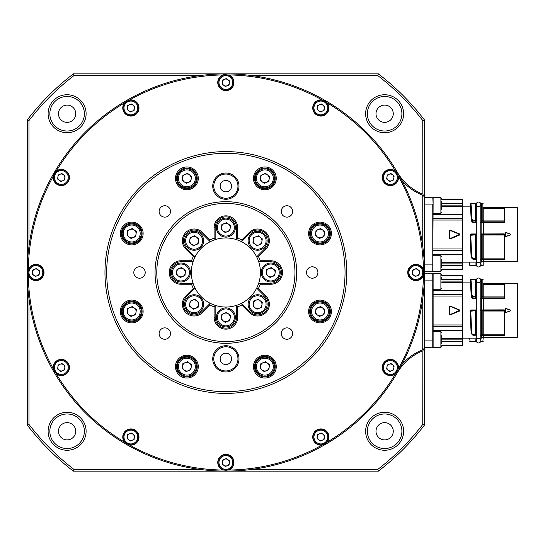 <?xml version="1.0" encoding="UTF-8"?>
<svg xmlns="http://www.w3.org/2000/svg" width="545" height="545" viewBox="0 0 545 545"><rect width="100%" height="100%" fill="white"/><g stroke="black" fill="none" stroke-linecap="round" stroke-linejoin="round"><path stroke-width="0.82" d="M202.42 312.558A11.745 11.745 0 0 1 182.371 304.253A11.745 11.745 0 0 1 185.811 295.949L193.298 288.462A36.27 36.27 0 0 1 191.554 284.245L180.96 284.245A11.745 11.745 0 0 1 169.216 272.5A11.745 11.745 0 0 1 180.96 260.755L191.554 260.755A36.27 36.27 0 0 1 193.298 256.538L185.811 249.051A11.745 11.745 0 0 1 189.619 229.895A11.745 11.745 0 0 1 202.42 232.442L209.907 239.929A36.27 36.27 0 0 1 214.124 238.185L214.124 227.592A11.745 11.745 0 0 1 225.868 215.854A11.745 11.745 0 0 1 237.613 227.592L237.613 238.185A36.27 36.27 0 0 1 241.83 239.929L249.317 232.442A11.745 11.745 0 0 1 265.926 232.442A11.745 11.745 0 0 1 265.926 249.051L258.439 256.538A36.27 36.27 0 0 1 260.183 260.755L270.77 260.755A11.745 11.745 0 0 1 282.514 272.5A11.745 11.745 0 0 1 270.77 284.245L260.183 284.245A36.27 36.27 0 0 1 258.439 288.462L265.926 295.949A11.745 11.745 0 0 1 265.926 312.558A11.745 11.745 0 0 1 249.317 312.558L241.83 305.071A36.27 36.27 0 0 1 237.613 306.815L237.613 317.408A11.745 11.745 0 0 1 225.868 329.146A11.745 11.745 0 0 1 214.124 317.408L214.124 306.815A36.27 36.27 0 0 1 209.907 305.071L202.42 312.558L201.684 311.822L210.22 303.293A34.539 34.539 0 0 0 215.159 305.343L215.159 317.408A10.709 10.709 0 0 0 225.868 328.11A10.709 10.709 0 0 0 236.578 317.408L236.578 305.343A34.539 34.539 0 0 0 241.517 303.293L241.919 303.694M210.22 303.293A34.539 34.539 0 0 1 195.076 288.148L186.547 296.678A10.709 10.709 0 0 0 190.014 314.145A10.709 10.709 0 0 0 201.684 311.822M194.674 256.45L195.076 256.852A34.539 34.539 0 0 0 193.025 261.791L180.96 261.791A10.709 10.709 0 0 0 170.258 272.5A10.709 10.709 0 0 0 180.96 283.209L193.025 283.209A34.539 34.539 0 0 0 195.076 288.148L194.674 288.55M215.159 239.091L215.159 239.657A34.539 34.539 0 0 0 210.22 241.708L201.684 233.178A10.709 10.709 0 0 0 183.406 240.747A10.709 10.709 0 0 0 186.547 248.322L195.076 256.852A34.539 34.539 0 0 1 210.22 241.708L209.818 241.306M308.613 311.495A11.397 11.397 0 0 1 320.01 300.097A11.397 11.397 0 0 1 331.408 311.495A11.397 11.397 0 0 1 320.01 322.892A11.397 11.397 0 0 1 308.613 311.495M330.372 311.495A10.362 10.362 0 0 0 320.01 301.133A10.362 10.362 0 0 0 309.649 311.495A10.362 10.362 0 0 0 320.01 321.857A10.362 10.362 0 0 0 330.372 311.495M253.466 366.642A11.397 11.397 0 0 1 264.863 355.245A11.397 11.397 0 0 1 276.26 366.642A11.397 11.397 0 0 1 264.863 378.039A11.397 11.397 0 0 1 253.466 366.642M275.225 366.642A10.362 10.362 0 0 0 264.863 356.28A10.362 10.362 0 0 0 254.501 366.642A10.362 10.362 0 0 0 264.863 377.004A10.362 10.362 0 0 0 275.225 366.642M212.741 358.855A13.128 13.128 0 0 1 225.868 345.728A13.128 13.128 0 0 1 238.996 358.855A13.128 13.128 0 0 1 225.868 371.983A13.128 13.128 0 0 1 212.741 358.855M237.961 358.855A12.092 12.092 0 0 0 225.868 346.763A12.092 12.092 0 0 0 213.776 358.855A12.092 12.092 0 0 0 225.868 370.947A12.092 12.092 0 0 0 237.961 358.855M175.476 366.642A11.397 11.397 0 0 1 186.874 355.245A11.397 11.397 0 0 1 198.271 366.642A11.397 11.397 0 0 1 186.874 378.039A11.397 11.397 0 0 1 175.476 366.642M197.236 366.642A10.362 10.362 0 0 0 186.874 356.28A10.362 10.362 0 0 0 176.512 366.642A10.362 10.362 0 0 0 186.874 377.004A10.362 10.362 0 0 0 197.236 366.642M120.329 311.495A11.397 11.397 0 0 1 131.727 300.097A11.397 11.397 0 0 1 143.124 311.495A11.397 11.397 0 0 1 131.727 322.892A11.397 11.397 0 0 1 120.329 311.495M142.088 311.495A10.362 10.362 0 0 0 131.727 301.133A10.362 10.362 0 0 0 121.365 311.495A10.362 10.362 0 0 0 131.727 321.857A10.362 10.362 0 0 0 142.088 311.495M120.329 233.505A11.397 11.397 0 0 1 131.727 222.108A11.397 11.397 0 0 1 143.124 233.505A11.397 11.397 0 0 1 131.727 244.903A11.397 11.397 0 0 1 120.329 233.505M142.088 233.505A10.362 10.362 0 0 0 131.727 223.143A10.362 10.362 0 0 0 121.365 233.505A10.362 10.362 0 0 0 131.727 243.867A10.362 10.362 0 0 0 142.088 233.505M175.476 178.358A11.397 11.397 0 0 1 186.874 166.961A11.397 11.397 0 0 1 198.271 178.358A11.397 11.397 0 0 1 186.874 189.755A11.397 11.397 0 0 1 175.476 178.358M197.236 178.358A10.362 10.362 0 0 0 186.874 167.996A10.362 10.362 0 0 0 176.512 178.358A10.362 10.362 0 0 0 186.874 188.72A10.362 10.362 0 0 0 197.236 178.358M212.741 186.145A13.128 13.128 0 0 1 225.868 173.017A13.128 13.128 0 0 1 238.996 186.145A13.128 13.128 0 0 1 225.868 199.272A13.128 13.128 0 0 1 212.741 186.145M237.961 186.145A12.092 12.092 0 0 0 225.868 174.053A12.092 12.092 0 0 0 213.776 186.145A12.092 12.092 0 0 0 225.868 198.237A12.092 12.092 0 0 0 237.961 186.145M308.613 233.505A11.397 11.397 0 0 1 320.01 222.108A11.397 11.397 0 0 1 331.408 233.505A11.397 11.397 0 0 1 320.01 244.903A11.397 11.397 0 0 1 308.613 233.505M330.372 233.505A10.362 10.362 0 0 0 320.01 223.143A10.362 10.362 0 0 0 309.649 233.505A10.362 10.362 0 0 0 320.01 243.867A10.362 10.362 0 0 0 330.372 233.505M253.466 178.358A11.397 11.397 0 0 1 264.863 166.961A11.397 11.397 0 0 1 276.26 178.358A11.397 11.397 0 0 1 264.863 189.755A11.397 11.397 0 0 1 253.466 178.358M275.225 178.358A10.362 10.362 0 0 0 264.863 167.996A10.362 10.362 0 0 0 254.501 178.358A10.362 10.362 0 0 0 264.863 188.72A10.362 10.362 0 0 0 275.225 178.358M220.166 186.145A5.702 5.702 0 0 1 225.868 180.443A5.702 5.702 0 0 1 231.571 186.145A5.702 5.702 0 0 1 225.868 191.847A5.702 5.702 0 0 1 220.166 186.145M220.166 358.855A5.702 5.702 0 0 1 225.868 353.153A5.702 5.702 0 0 1 231.571 358.855A5.702 5.702 0 0 1 225.868 364.557A5.702 5.702 0 0 1 220.166 358.855M292.631 333.56A5.702 5.702 0 0 0 286.929 327.865A5.702 5.702 0 0 0 281.234 333.56A5.702 5.702 0 0 0 286.929 339.262A5.702 5.702 0 0 0 292.631 333.56M170.503 333.56A5.702 5.702 0 0 0 164.808 327.865A5.702 5.702 0 0 0 159.106 333.56A5.702 5.702 0 0 0 164.808 339.262A5.702 5.702 0 0 0 170.503 333.56M145.208 272.5A5.702 5.702 0 0 0 139.513 266.798A5.702 5.702 0 0 0 133.811 272.5A5.702 5.702 0 0 0 139.513 278.202A5.702 5.702 0 0 0 145.208 272.5M170.503 211.44A5.702 5.702 0 0 0 164.808 205.738A5.702 5.702 0 0 0 159.106 211.44A5.702 5.702 0 0 0 164.808 217.135A5.702 5.702 0 0 0 170.503 211.44M292.631 211.44A5.702 5.702 0 0 0 286.929 205.738A5.702 5.702 0 0 0 281.234 211.44A5.702 5.702 0 0 0 286.929 217.135A5.702 5.702 0 0 0 292.631 211.44M317.926 272.5A5.702 5.702 0 0 0 312.224 266.798A5.702 5.702 0 0 0 306.522 272.5A5.702 5.702 0 0 0 312.224 278.202A5.702 5.702 0 0 0 317.926 272.5M155.059 272.5A70.809 70.809 0 0 1 225.868 201.691A70.809 70.809 0 0 1 296.678 272.5A70.809 70.809 0 0 1 225.868 343.309A70.809 70.809 0 0 1 155.059 272.5M294.954 272.5A69.086 69.086 0 0 0 225.868 203.414A69.086 69.086 0 0 0 156.783 272.5A69.086 69.086 0 0 0 225.868 341.586A69.086 69.086 0 0 0 294.954 272.5M106.697 272.5A119.171 119.171 0 0 0 225.868 391.671A119.171 119.171 0 0 0 345.04 272.5A119.171 119.171 0 0 0 225.868 153.329A119.171 119.171 0 0 0 106.697 272.5M346.763 272.5A120.895 120.895 0 0 1 225.868 393.395A120.895 120.895 0 0 1 104.967 272.5A120.895 120.895 0 0 1 225.868 151.605A120.895 120.895 0 0 1 346.763 272.5M398.415 368.761A8.12 8.12 0 0 0 390.397 359.373A8.12 8.12 0 0 0 386.902 374.817A8.12 8.12 0 0 0 395.506 373.802L398.415 368.761A197.583 197.583 0 0 0 423.431 275.409L423.969 272.5L423.431 269.591A8.12 8.12 0 0 0 407.735 272.5A8.12 8.12 0 0 0 423.431 275.409M28.306 275.409A8.12 8.12 0 0 0 44.002 272.5A8.12 8.12 0 0 0 28.306 269.591L27.768 272.5L28.306 275.409A197.583 197.583 0 0 0 53.321 368.761L56.23 373.802A197.583 197.583 0 0 0 124.567 442.138L129.608 445.047A197.583 197.583 0 0 0 222.959 470.062L228.777 470.062A197.583 197.583 0 0 0 322.129 445.047A8.12 8.12 0 0 0 328.976 437.029A8.12 8.12 0 0 0 320.862 428.915A8.12 8.12 0 0 0 312.741 437.029A8.12 8.12 0 0 0 322.129 445.047L327.17 442.138A197.583 197.583 0 0 0 395.506 373.802M228.777 470.062A8.12 8.12 0 0 0 225.868 454.367A8.12 8.12 0 0 0 222.959 470.062M128.191 444.686A8.12 8.12 0 0 0 138.995 437.029A8.12 8.12 0 0 0 130.875 428.915A8.12 8.12 0 0 0 124.567 442.138M56.23 373.802A8.12 8.12 0 0 0 69.453 367.494A8.12 8.12 0 0 0 61.34 359.373A8.12 8.12 0 0 0 53.321 368.761M124.567 102.862A8.12 8.12 0 0 0 130.875 116.085A8.12 8.12 0 0 0 138.995 107.971A8.12 8.12 0 0 0 129.608 99.953L124.567 102.862A197.583 197.583 0 0 0 56.23 171.198A8.12 8.12 0 0 0 61.34 185.627A8.12 8.12 0 0 0 64.835 170.183A8.12 8.12 0 0 0 56.23 171.198L53.321 176.239A197.583 197.583 0 0 0 28.306 269.591M225.868 74.399A8.12 8.12 0 0 0 217.748 82.52A8.12 8.12 0 0 0 225.868 90.633A8.12 8.12 0 0 0 228.777 74.938L222.959 74.938A197.583 197.583 0 0 0 129.608 99.953M324.915 100.941A8.12 8.12 0 0 0 312.741 107.971A8.12 8.12 0 0 0 320.862 116.085A8.12 8.12 0 0 0 327.17 102.862L322.129 99.953A197.583 197.583 0 0 0 228.777 74.938M396.556 172.22A8.12 8.12 0 0 0 382.283 177.507A8.12 8.12 0 0 0 390.397 185.627A8.12 8.12 0 0 0 398.415 176.239L395.506 171.198A197.583 197.583 0 0 0 327.17 102.862M423.826 271.001A8.12 8.12 0 0 0 423.431 269.591A197.583 197.583 0 0 0 398.415 176.239M424.487 272.5A198.618 198.618 0 0 1 225.868 471.118A198.618 198.618 0 0 1 27.25 272.5L27.25 119.968A250.434 250.434 0 0 1 73.337 73.882L378.4 73.882A250.434 250.434 0 0 1 424.487 119.968L424.487 425.032A250.434 250.434 0 0 1 378.4 471.118L73.337 471.118A250.434 250.434 0 0 1 27.25 425.032L27.25 272.5A198.618 198.618 0 0 1 225.868 73.882A198.618 198.618 0 0 1 424.487 272.5M403.572 361.219L401.788 364.7A52.851 52.851 0 0 1 422.756 349.761L422.756 298.633M215.159 239.657A34.539 34.539 0 0 1 236.578 239.657L236.578 227.592A10.709 10.709 0 0 0 225.868 216.89A10.709 10.709 0 0 0 215.159 227.592L215.159 239.657M241.517 241.708A34.539 34.539 0 0 1 256.661 256.852L265.19 248.322A10.709 10.709 0 0 0 265.19 233.178A10.709 10.709 0 0 0 250.046 233.178L241.517 241.708A34.539 34.539 0 0 0 236.578 239.657M258.712 261.791A34.539 34.539 0 0 1 258.712 283.209L270.77 283.209A10.709 10.709 0 0 0 281.479 272.5A10.709 10.709 0 0 0 270.77 261.791L258.712 261.791A34.539 34.539 0 0 0 256.661 256.852L257.063 256.45M193.025 283.209A34.539 34.539 0 0 1 193.025 261.791M365.634 113.735A19 19 0 0 1 384.634 94.741A19 19 0 0 1 403.627 113.735A19 19 0 0 1 384.634 132.735A19 19 0 0 1 365.634 113.735M401.903 113.735A17.27 17.27 0 0 0 384.634 96.465A17.27 17.27 0 0 0 367.357 113.735A17.27 17.27 0 0 0 384.634 131.011A17.27 17.27 0 0 0 401.903 113.735M365.634 431.265A19 19 0 0 1 384.634 412.265A19 19 0 0 1 403.627 431.265A19 19 0 0 1 384.634 450.259A19 19 0 0 1 365.634 431.265M401.903 431.265A17.27 17.27 0 0 0 384.634 413.989A17.27 17.27 0 0 0 367.357 431.265A17.27 17.27 0 0 0 384.634 448.535A17.27 17.27 0 0 0 401.903 431.265M48.11 431.265A19 19 0 0 1 67.103 412.265A19 19 0 0 1 86.103 431.265A19 19 0 0 1 67.103 450.259A19 19 0 0 1 48.11 431.265M84.373 431.265A17.27 17.27 0 0 0 67.103 413.989A17.27 17.27 0 0 0 49.833 431.265A17.27 17.27 0 0 0 67.103 448.535A17.27 17.27 0 0 0 84.373 431.265M48.11 113.735A19 19 0 0 1 67.103 94.741A19 19 0 0 1 86.103 113.735A19 19 0 0 1 67.103 132.735A19 19 0 0 1 48.11 113.735M84.373 113.735A17.27 17.27 0 0 0 67.103 96.465A17.27 17.27 0 0 0 49.833 113.735A17.27 17.27 0 0 0 67.103 131.011A17.27 17.27 0 0 0 84.373 113.735M75.741 113.735A8.638 8.638 0 0 0 67.103 105.103A8.638 8.638 0 0 0 58.472 113.735A8.638 8.638 0 0 0 67.103 122.373A8.638 8.638 0 0 0 75.741 113.735M393.265 113.735A8.638 8.638 0 0 0 384.634 105.103A8.638 8.638 0 0 0 375.995 113.735A8.638 8.638 0 0 0 384.634 122.373A8.638 8.638 0 0 0 393.265 113.735M393.265 431.265A8.638 8.638 0 0 0 384.634 422.627A8.638 8.638 0 0 0 375.995 431.265A8.638 8.638 0 0 0 384.634 439.897A8.638 8.638 0 0 0 393.265 431.265M75.741 431.265A8.638 8.638 0 0 0 67.103 422.627A8.638 8.638 0 0 0 58.472 431.265A8.638 8.638 0 0 0 67.103 439.897A8.638 8.638 0 0 0 75.741 431.265M252.001 469.388L377.814 469.388A248.704 248.704 0 0 0 422.756 424.446L422.845 350.844A51.816 51.816 0 0 0 397.291 372.814M397.291 172.186A51.816 51.816 0 0 0 422.845 194.156L422.756 120.554A248.704 248.704 0 0 0 377.814 75.612L252.001 75.612M199.729 75.612L73.922 75.612A248.704 248.704 0 0 0 28.98 120.554L28.98 246.367M28.98 298.633L28.98 424.446A248.704 248.704 0 0 0 73.922 469.388L199.729 469.388M422.756 246.367L422.756 195.239A52.851 52.851 0 0 1 401.788 180.3L403.572 183.781M422.756 120.554L424.487 119.968M377.814 75.612L378.4 73.882M73.922 75.612L73.337 73.882M28.98 120.554L27.25 119.968M28.98 424.446L27.25 425.032M73.922 469.388L73.337 471.118M377.814 469.388L378.4 471.118M424.487 425.032L422.756 424.446M422.756 349.761L423.206 350.067L422.845 350.844L423.084 350.333M423.206 350.067L424.487 347.356M423.084 194.667L424.487 197.644M423.206 194.933L422.756 195.239M257.063 288.55L256.661 288.148A34.539 34.539 0 0 0 258.712 283.209M256.661 288.148A34.539 34.539 0 0 1 241.517 303.293L250.046 311.822A10.709 10.709 0 0 0 265.19 311.822A10.709 10.709 0 0 0 265.19 296.678L256.661 288.148M236.578 305.909L236.578 305.343A34.539 34.539 0 0 1 215.159 305.343M260.183 260.755L259.434 261.791M259.434 283.209L260.183 284.245M241.83 239.929L242.034 241.19M257.172 256.334L258.439 256.538M214.124 238.185L215.159 238.935M236.578 238.935L237.613 238.185M193.298 256.538L194.558 256.334M209.702 241.19L209.907 239.929M191.554 284.245L192.303 283.209M192.303 261.791L191.554 260.755M209.907 305.071L209.702 303.81M194.558 288.666L193.298 288.462M237.613 306.815L236.578 306.065M215.159 306.065L214.124 306.815M258.439 288.462L257.172 288.666M242.034 303.81L241.83 305.071M517.75 284.347L517.75 336.647L517.75 284.347A0.688 0.688 0 0 0 517.062 283.659L483.619 283.659A1.73 1.73 0 0 1 483.211 283.604L483.619 283.659M517.75 336.647A0.688 0.688 0 0 1 517.062 337.335L483.619 337.335L483.619 335.454L480.526 335.257M517.75 285.28L517.75 335.713M510.345 310.95L505.828 312.592L505.174 312.142L505.174 308.852L505.828 308.402L510.345 310.044L510.345 310.95L510.297 310.173L510.297 310.82L505.78 312.455L505.317 312.128L505.78 312.449L510.297 310.82M504.282 335.434L483.619 335.454L504.282 335.434L504.282 310.323L482.863 310.323L483.211 310.718L483.211 334.248A0.347 0.347 180 0 1 482.863 334.596L482.863 334.95L504.282 334.95M483.211 292.365L482.863 297.863L504.282 297.863L504.282 298.83L481.705 298.565L481.705 309.928L504.282 309.873L504.282 310.323M483.619 283.72L504.282 283.72L504.282 297.863M504.282 284.49L483.211 284.49L483.211 283.836M480.526 338.132L483.034 337.437A1.73 1.73 180 0 1 483.211 337.382L483.619 337.273M505.174 312.142L505.317 308.865L505.78 308.538L505.317 308.865L505.317 312.128L505.174 308.852M504.282 311.025L483.211 311.025L483.211 334.535L482.863 334.95M482.863 310.323L481.133 310.664L481.283 310.275L483.619 310.214L483.619 298.367L504.282 298.367M483.619 298.367L480.806 298.129L481.058 297.645L481.48 297.856L481.48 296.78L482.863 296.78L482.863 297.863M483.211 284.49L483.211 296.923L504.282 296.923M483.211 297.284L483.211 296.923M483.619 337.335L483.211 337.389L482.863 341.586A0.347 0.347 0 0 0 483.211 341.238M483.619 335.454L483.034 335.454L483.034 337.437M510.297 310.173L505.78 308.545L510.345 310.044M483.211 334.535L481.48 334.596A0.347 0.347 180 0 1 481.133 334.248L482.863 334.521L482.863 310.875L481.133 310.875L481.133 334.664L481.48 335.012L481.48 310.875M480.526 310.241L481.283 310.275L481.037 310.623L480.799 310.241M481.828 310.262L480.526 309.948M480.792 335.114L481.037 310.623M481.828 298.115L481.705 298.565L480.526 298.469M476.296 298.469L473.04 298.469L472.161 298.047L471.214 296.521C470.839 287.849 470.458 283.298 470.083 282.862L462.828 282.862L462.828 338.132L476.296 338.132M476.296 335.257L473.019 335.257L472.086 334.65L471.098 332.654L470.09 311.011L471.125 309.948L476.296 309.948M481.058 297.645L481.48 297.856M481.133 297.55L481.133 296.473L483.211 296.473L482.863 296.78L482.863 279.408L483.211 279.755M482.863 341.586L481.133 341.238A0.347 0.347 0 0 0 481.48 341.586L482.863 341.586M483.149 335.407L481.705 335.325L481.705 337.92M476.296 310.241L475.608 310.316L475.955 310.664L475.955 334.664L475.608 335.012L476.296 335.155M475.955 334.664L476.296 335.114M472.474 334.323L471.296 332.511L473.019 335.223L472.774 334.596L475.608 334.596L475.608 335.012M473.019 335.257L476.296 335.223M462.48 338.479A0.347 0.347 0 0 1 462.828 338.132M462.48 282.514A0.347 0.347 0 0 0 462.828 282.862M471.697 332.941L472.086 334.65M470.424 282.514L470.771 279.408C471.153 279.892 471.534 285.062 471.916 294.913L471.561 296.33C471.187 287.562 470.805 282.957 470.43 282.521L470.083 282.862M471.214 296.521L471.67 296.623L471.67 295.397L470.43 279.755L470.771 279.408L475.955 279.755M471.377 296.957L471.67 296.623L472.454 297.727L471.916 294.913M473.04 298.469L473.04 298.013L476.296 298.129L476.003 297.625L475.608 297.856L476.003 297.625M470.09 311.011L471.125 309.948M471.098 332.654L471.507 333.213L471.33 332.716M475.955 338.82A0.347 0.347 0 0 1 476.296 338.479A0.347 0.347 -0 0 0 475.955 338.82L475.608 341.586L470.062 341.586L469.715 338.472M475.955 341.238L475.955 341.238A0.347 0.347 0 0 1 475.608 341.586L469.715 341.238M481.133 338.82A0.347 0.347 -0 0 0 480.792 338.472A0.347 0.347 0 0 1 481.133 338.82L481.133 338.077M481.133 292.365L481.133 282.174L480.792 282.514M481.133 334.664L481.133 334.248L481.133 334.664M475.608 310.316L471.132 310.527L470.437 310.997L471.323 332.675M471.132 310.875L471.125 310.282L476.023 310.63L470.444 311.243L471.296 332.518M441.757 275.293L462.48 275.293L462.48 275.852L441.757 275.852M441.757 279.265L462.48 279.265L462.48 275.852M462.48 279.265L462.48 281.111L441.757 281.111M433.118 290.424L462.48 290.424L462.48 281.111M462.48 290.424L462.48 294.682L433.118 294.682M441.757 345.905L462.48 345.905L462.48 294.682M441.757 345.142L462.48 345.142M470.424 282.296L470.424 279.776M472.161 298.047L473.04 298.013L473.04 296.78L472.454 296.494L472.747 296.167L471.963 295.063M433.118 290.853L462.48 290.853M450.075 306.017L459.742 310.016L459.742 310.977L450.075 314.976L449.359 314.499L449.359 306.494L450.075 306.017L459.891 310.493L450.006 314.819L449.53 314.506L449.53 306.488L450.006 306.174L459.612 310.337L449.938 314.663L449.938 306.331M433.118 330.141L462.48 330.141M462.48 341.729L441.757 341.729M462.48 345.7L441.757 345.7M475.955 297.55L475.955 296.473L473.04 296.78L472.747 296.167M471.643 332.75L470.791 311.243M433.118 273.536L433.118 347.458L432.778 347.805L424.487 347.458M441.757 339.882L462.48 339.882M433.118 280.096L424.834 280.096L424.834 273.188L432.778 273.188L432.778 347.805M475.955 310.664L475.608 310.527A0.347 0.347 0 0 1 475.955 310.875L475.955 334.248A0.347 0.347 180 0 1 475.608 334.596L475.955 334.248M475.608 297.856L475.955 292.365M424.487 280.096L424.834 280.096L424.834 347.805M424.834 273.188L424.487 273.536M478.544 282.514A2.248 2.248 0 0 1 476.296 280.273A2.248 2.248 0 0 1 478.544 278.025A2.248 2.248 0 0 1 480.792 280.273A2.248 2.248 0 0 1 478.544 282.514M478.544 338.479A2.248 2.248 0 0 0 476.296 340.72A2.248 2.248 0 0 0 478.544 342.969A2.248 2.248 0 0 0 480.792 340.72A2.248 2.248 0 0 0 478.544 338.479M517.75 208.353L517.75 260.653L517.75 208.353A0.688 0.688 0 0 0 517.062 207.665L483.619 207.665A1.73 1.73 0 0 1 483.211 207.611L483.619 207.665M517.75 260.653A0.688 0.688 0 0 1 517.062 261.341L483.619 261.341L483.619 259.461L480.526 259.263M482.863 265.592A0.347 0.347 0 0 0 483.211 265.245L482.863 265.592L481.133 265.245A0.347 0.347 0 0 0 481.48 265.592L482.863 265.592M470.062 265.592L475.608 265.592A0.347 0.347 0 0 0 475.955 265.245L475.608 265.592L469.715 265.245L469.981 265.579M517.75 209.287L517.75 259.72M510.345 234.956L505.828 236.598L505.174 236.148L505.174 232.858L505.828 232.408L510.345 234.05L510.345 234.956L510.297 234.18L505.78 232.552L505.317 232.872L505.78 232.545L510.297 234.18L510.297 234.827L505.78 236.462L510.297 234.827L510.345 234.05M480.526 233.955L504.282 233.887L504.282 235.031L483.211 235.031L483.211 258.548L482.863 258.957L504.282 258.957L504.282 259.461L483.149 259.413L483.034 261.443A1.73 1.73 180 0 1 483.211 261.396L483.211 265.245M476.296 222.483L473.04 222.483L472.161 222.053L471.214 220.527C470.839 211.855 470.458 207.304 470.083 206.868L462.828 206.868L462.828 262.138L476.296 262.138M476.296 259.263L473.019 259.263L472.086 258.657L471.098 256.661L470.09 235.018L471.125 233.955L476.296 233.955M462.48 262.486A0.347 0.347 0 0 1 462.828 262.138M462.48 206.521A0.347 0.347 0 0 0 462.828 206.868M441.757 269.148L462.48 269.148L462.48 269.911L441.757 269.911M481.133 262.826A0.347 0.347 -0 0 0 480.792 262.479L481.133 265.245M481.133 234.881A0.347 0.347 0 0 1 481.48 234.534L481.133 234.67L481.133 258.671L481.133 258.262L482.863 258.528L482.863 234.881L481.133 234.881L481.133 258.262A0.347 0.347 180 0 0 481.48 258.603L483.211 258.262A0.347 0.347 180 0 1 482.863 258.603L482.863 258.957M441.757 199.3L462.48 199.3L462.48 199.858L441.757 199.858M476.296 262.479A0.347 0.347 0 0 0 475.955 262.826A0.347 0.347 0 0 1 476.296 262.486M476.296 234.548L476.296 259.12M433.118 197.542L433.118 204.109L432.778 197.195L433.118 197.542L432.778 197.195L424.487 197.542M424.834 197.195L424.834 271.812L424.487 271.465M475.955 221.556L476.296 222.135L475.608 221.863L475.955 216.372M473.04 222.483L473.04 220.786L475.955 220.48L475.608 220.323L475.608 203.414L476.296 206.521M475.955 262.826L475.955 265.245M475.955 234.67L475.608 234.534A0.347 0.347 0 0 1 475.955 234.881L475.955 258.262A0.347 0.347 180 0 1 475.608 258.603L475.955 258.262M449.938 230.337L459.612 234.343L449.938 238.669L450.006 230.181L459.891 234.507L450.006 238.826L449.53 238.512L449.53 230.494L449.932 230.153M424.487 204.109L432.778 204.109L432.778 271.812L424.834 271.812M433.118 204.109L432.778 271.812M481.037 234.629L480.799 234.248L481.283 234.282L481.133 234.67L481.283 234.282L483.619 234.221L483.619 222.837L480.526 222.483M480.792 259.12L481.133 258.671L481.48 259.018L481.48 234.888M476.003 221.631L475.703 222.019L473.04 222.019L471.561 220.337C471.187 211.569 470.805 206.964 470.43 206.528L470.771 203.414C471.153 203.898 471.534 209.069 471.916 218.92L473.04 220.323L475.955 220.48M472.774 258.528L475.608 258.528L475.608 234.881L470.791 235.249L471.643 256.756L472.774 258.528L471.323 256.681M441.757 263.889L462.48 263.889L462.48 205.118L441.757 205.118M462.48 269.148L462.48 263.889M462.48 265.735L441.757 265.735M462.48 269.707L441.757 269.707M433.118 254.147L462.48 254.147M449.359 238.506L449.359 230.501L450.075 230.024L459.742 234.023L459.742 234.984L450.075 238.983L449.7 238.512M433.118 214.859L462.48 214.859M441.757 203.271L462.48 203.271L462.48 205.118M481.058 221.652L481.133 220.48L482.863 220.323L483.211 220.48L482.863 221.87L504.282 221.87L504.282 208.497L483.211 208.497L483.211 220.929L504.282 220.929M476.296 234.248L475.744 234.289L476.023 234.636M470.09 235.018L470.444 235.249L471.125 234.289L475.608 234.323M473.04 220.323L473.04 220.786L472.454 220.5L471.67 219.403L471.963 219.07M471.377 220.963L471.916 218.92M470.424 206.303L470.424 203.789M471.125 233.955L470.437 235.011L470.791 235.249M471.643 256.756L470.444 235.249L471.296 256.531M462.48 203.271L462.48 199.858M471.697 256.947L471.568 257.342L471.33 256.722M481.133 216.372L481.133 206.18L480.792 206.521M472.161 222.053L472.747 220.173M475.608 203.414L470.424 203.762L470.771 203.414L470.43 203.762L471.568 219.104L471.214 220.527M469.715 262.479L469.715 265.245M471.268 257.233L472.086 258.657M472.474 258.337L473.019 259.229L472.774 258.603L475.608 258.603L476.296 259.161M480.526 262.138L483.034 261.443M471.098 256.661L471.439 256.933M504.282 234.33L482.863 234.33L483.211 234.725L483.211 258.548M473.019 259.263L476.296 259.229M505.317 236.135L505.317 232.872L505.317 236.135L505.78 236.455L505.174 236.148M475.955 258.671L475.608 259.018M504.282 258.957L504.282 235.031M483.149 259.413L481.705 259.338L481.705 261.927M483.211 216.372L482.863 220.786L482.863 203.414L481.48 203.414L481.48 220.786L481.133 220.48L481.48 220.48M504.282 221.87L504.282 222.837L483.619 222.837L483.619 222.374L481.33 222.06L481.133 221.556M483.211 221.29L483.211 220.929M483.619 261.341L483.211 261.396L483.619 261.28M483.211 208.497L483.211 207.843M483.619 207.727L504.282 207.727L504.282 208.497M480.792 246.769L481.133 246.769M478.544 206.521A2.248 2.248 0 0 1 476.296 204.28A2.248 2.248 0 0 1 478.544 202.031A2.248 2.248 0 0 1 480.792 204.28A2.248 2.248 0 0 1 478.544 206.521M478.544 262.486A2.248 2.248 0 0 0 476.296 264.727A2.248 2.248 0 0 0 478.544 266.975A2.248 2.248 0 0 0 480.792 264.727A2.248 2.248 0 0 0 478.544 262.486M413.723 275.266A3.488 3.488 0 0 0 419.309 272.956A3.488 3.488 0 0 0 414.52 269.278A3.488 3.488 0 0 0 413.723 275.266M412.885 265.32A7.773 7.773 0 0 1 423.036 269.53A7.773 7.773 0 0 1 418.819 279.68A7.773 7.773 0 0 1 408.668 275.47A7.773 7.773 0 0 1 412.885 265.32A7.773 7.773 0 0 0 408.668 275.47A7.773 7.773 0 0 0 418.819 279.68M419.575 270.96L419.044 274.953L415.324 276.492L412.129 274.04L412.654 270.048L416.38 268.508L419.575 270.96M388.272 180.272A3.488 3.488 0 0 0 393.858 177.97A3.488 3.488 0 0 0 389.069 174.284A3.488 3.488 0 0 0 388.272 180.272M387.427 170.326A7.773 7.773 0 0 1 397.578 174.543A7.773 7.773 0 0 1 393.367 184.694A7.773 7.773 0 0 1 383.217 180.477A7.773 7.773 0 0 1 387.427 170.326A7.773 7.773 0 0 0 383.217 180.477A7.773 7.773 0 0 0 393.367 184.694M394.124 175.974L393.592 179.966L389.866 181.505L386.678 179.046L387.202 175.054L390.929 173.514L394.124 175.974M318.73 110.737A3.488 3.488 0 0 0 324.316 108.428A3.488 3.488 0 0 0 319.527 104.749A3.488 3.488 0 0 0 318.73 110.737M317.892 100.784A7.773 7.773 0 0 1 328.042 105.001A7.773 7.773 0 0 1 323.825 115.152A7.773 7.773 0 0 1 313.675 110.935A7.773 7.773 0 0 1 317.892 100.784A7.773 7.773 0 0 0 313.675 110.935A7.773 7.773 0 0 0 323.825 115.152M324.582 106.432L324.05 110.424L320.331 111.963L317.135 109.511L317.667 105.512L321.387 103.979L324.582 106.432M388.272 370.259A3.488 3.488 0 0 0 393.858 367.95A3.488 3.488 0 0 0 389.069 364.264A3.488 3.488 0 0 0 388.272 370.259M387.427 360.306A7.773 7.773 0 0 1 397.578 364.523A7.773 7.773 0 0 1 393.367 374.674A7.773 7.773 0 0 1 383.217 370.457A7.773 7.773 0 0 1 387.427 360.306A7.773 7.773 0 0 0 383.217 370.457A7.773 7.773 0 0 0 393.367 374.674M394.124 365.954L393.592 369.946L389.866 371.486L386.678 369.026L387.202 365.034L390.929 363.495L394.124 365.954M318.73 439.795A3.488 3.488 0 0 0 324.316 437.485A3.488 3.488 0 0 0 319.527 433.806A3.488 3.488 0 0 0 318.73 439.795M317.892 429.848A7.773 7.773 0 0 1 328.042 434.065A7.773 7.773 0 0 1 323.825 444.216A7.773 7.773 0 0 1 313.675 439.999A7.773 7.773 0 0 1 317.892 429.848A7.773 7.773 0 0 0 313.675 439.999A7.773 7.773 0 0 0 323.825 444.216M324.582 435.489L324.05 439.488L320.331 441.021L317.135 438.568L317.667 434.576L321.387 433.037L324.582 435.489M223.743 465.246A3.488 3.488 0 0 0 229.329 462.943A3.488 3.488 0 0 0 224.533 459.258A3.488 3.488 0 0 0 223.743 465.246M222.898 455.3A7.773 7.773 0 0 1 233.049 459.517A7.773 7.773 0 0 1 228.839 469.667A7.773 7.773 0 0 1 218.688 465.45A7.773 7.773 0 0 1 222.898 455.3A7.773 7.773 0 0 0 218.688 465.45A7.773 7.773 0 0 0 228.839 469.667M229.588 460.947L229.064 464.94L225.337 466.479L222.142 464.02L222.673 460.028L226.4 458.488L229.588 460.947M128.749 439.795A3.488 3.488 0 0 0 134.336 437.485A3.488 3.488 0 0 0 129.547 433.806A3.488 3.488 0 0 0 128.749 439.795M127.912 429.848A7.773 7.773 0 0 1 138.062 434.065A7.773 7.773 0 0 1 133.845 444.216A7.773 7.773 0 0 1 123.695 439.999A7.773 7.773 0 0 1 127.912 429.848A7.773 7.773 0 0 0 123.695 439.999A7.773 7.773 0 0 0 133.845 444.216M134.601 435.489L134.07 439.488L130.35 441.021L127.155 438.568L127.68 434.576L131.406 433.037L134.601 435.489M59.214 370.259A3.488 3.488 0 0 0 64.794 367.95A3.488 3.488 0 0 0 60.005 364.264A3.488 3.488 0 0 0 59.214 370.259M58.37 360.306A7.773 7.773 0 0 1 68.52 364.523A7.773 7.773 0 0 1 64.303 374.674A7.773 7.773 0 0 1 54.153 370.457A7.773 7.773 0 0 1 58.37 360.306A7.773 7.773 0 0 0 54.153 370.457A7.773 7.773 0 0 0 64.303 374.674M65.059 365.954L64.535 369.946L60.808 371.486L57.613 369.026L58.145 365.034L61.871 363.495L65.059 365.954M33.756 275.266A3.488 3.488 0 0 0 39.342 272.956A3.488 3.488 0 0 0 34.553 269.278A3.488 3.488 0 0 0 33.756 275.266M32.918 265.32A7.773 7.773 0 0 1 43.069 269.53A7.773 7.773 0 0 1 38.852 279.68A7.773 7.773 0 0 1 28.701 275.47A7.773 7.773 0 0 1 32.918 265.32A7.773 7.773 0 0 0 28.701 275.47A7.773 7.773 0 0 0 38.852 279.68M39.608 270.96L39.077 274.953L35.357 276.492L32.162 274.04L32.693 270.048L36.413 268.508L39.608 270.96M59.214 180.272A3.488 3.488 0 0 0 64.794 177.97A3.488 3.488 0 0 0 60.005 174.284A3.488 3.488 0 0 0 59.214 180.272M58.37 170.326A7.773 7.773 0 0 1 68.52 174.543A7.773 7.773 0 0 1 64.303 184.694A7.773 7.773 0 0 1 54.153 180.477A7.773 7.773 0 0 1 58.37 170.326A7.773 7.773 0 0 0 54.153 180.477A7.773 7.773 0 0 0 64.303 184.694M65.059 175.974L64.535 179.966L60.808 181.505L57.613 179.046L58.145 175.054L61.871 173.514L65.059 175.974M128.749 110.737A3.488 3.488 0 0 0 134.336 108.428A3.488 3.488 0 0 0 129.547 104.749A3.488 3.488 0 0 0 128.749 110.737M127.912 100.784A7.773 7.773 0 0 1 138.062 105.001A7.773 7.773 0 0 1 133.845 115.152A7.773 7.773 0 0 1 123.695 110.935A7.773 7.773 0 0 1 127.912 100.784A7.773 7.773 0 0 0 123.695 110.935A7.773 7.773 0 0 0 133.845 115.152M134.601 106.432L134.07 110.424L130.35 111.963L127.155 109.511L127.68 105.512L131.406 103.979L134.601 106.432M223.743 85.286A3.488 3.488 0 0 0 229.329 82.976A3.488 3.488 0 0 0 224.533 79.291A3.488 3.488 0 0 0 223.743 85.286M222.898 75.333A7.773 7.773 0 0 1 233.049 79.55A7.773 7.773 0 0 1 228.839 89.7A7.773 7.773 0 0 1 218.688 85.483A7.773 7.773 0 0 1 222.898 75.333A7.773 7.773 0 0 0 218.688 85.483A7.773 7.773 0 0 0 228.839 89.7M229.588 80.98L229.064 84.972L225.337 86.512L222.142 84.053L222.673 80.061L226.4 78.521L229.588 80.98M441.757 335.482L441.757 343.541M441.757 259.488L441.757 267.547M441.757 277.473L441.757 279.81M441.757 201.459L441.757 209.518M223.218 231.046A4.353 4.353 0 0 0 230.181 228.164A4.353 4.353 0 0 0 224.206 223.573A4.353 4.353 0 0 0 223.218 231.046M222.237 218.817A9.497 9.497 0 0 1 234.65 223.968A9.497 9.497 0 0 1 229.493 236.373A9.497 9.497 0 0 1 217.087 231.223A9.497 9.497 0 0 1 222.237 218.817A9.497 9.497 0 0 0 217.087 231.223A9.497 9.497 0 0 0 229.493 236.373M230.515 225.678L229.854 230.658L225.208 232.579L221.222 229.513L221.883 224.533L226.529 222.612L230.515 225.678M254.965 244.201A4.353 4.353 0 0 0 261.934 241.319A4.353 4.353 0 0 0 255.959 236.728A4.353 4.353 0 0 0 254.965 244.201M253.99 231.966A9.497 9.497 0 0 1 266.403 237.123A9.497 9.497 0 0 1 261.246 249.528A9.497 9.497 0 0 1 248.84 244.378A9.497 9.497 0 0 1 253.99 231.966A9.497 9.497 0 0 0 248.84 244.378A9.497 9.497 0 0 0 261.246 249.528M262.268 238.826L261.607 243.813L256.961 245.727L252.975 242.668L253.636 237.681L258.282 235.767L262.268 238.826M268.12 275.954A4.353 4.353 0 0 0 275.089 273.072A4.353 4.353 0 0 0 269.114 268.481A4.353 4.353 0 0 0 268.12 275.954M267.145 263.719A9.497 9.497 0 0 1 279.551 268.876A9.497 9.497 0 0 1 274.401 281.281A9.497 9.497 0 0 1 261.995 276.124A9.497 9.497 0 0 1 267.145 263.719A9.497 9.497 0 0 0 261.995 276.124A9.497 9.497 0 0 0 274.401 281.281M275.416 270.579L274.755 275.566L270.116 277.48L266.13 274.421L266.791 269.434L271.43 267.52L275.416 270.579M254.965 307.7A4.353 4.353 0 0 0 261.934 304.825A4.353 4.353 0 0 0 255.959 300.227A4.353 4.353 0 0 0 254.965 307.7M253.99 295.472A9.497 9.497 0 0 1 266.403 300.622A9.497 9.497 0 0 1 261.246 313.034A9.497 9.497 0 0 1 248.84 307.877A9.497 9.497 0 0 1 253.99 295.472A9.497 9.497 0 0 0 248.84 307.877A9.497 9.497 0 0 0 261.246 313.034M262.268 302.332L261.607 307.319L256.961 309.233L252.975 306.174L253.636 301.187L258.282 299.273L262.268 302.332M191.465 244.201A4.353 4.353 0 0 0 198.428 241.319A4.353 4.353 0 0 0 192.453 236.728A4.353 4.353 0 0 0 191.465 244.201M190.491 231.966A9.497 9.497 0 0 1 202.897 237.123A9.497 9.497 0 0 1 197.74 249.528A9.497 9.497 0 0 1 185.334 244.378A9.497 9.497 0 0 1 190.491 231.966A9.497 9.497 0 0 0 185.334 244.378A9.497 9.497 0 0 0 197.74 249.528M198.762 238.826L198.101 243.813L193.455 245.727L189.469 242.668L190.13 237.681L194.776 235.767L198.762 238.826M178.31 275.954A4.353 4.353 0 0 0 185.28 273.072A4.353 4.353 0 0 0 179.298 268.481A4.353 4.353 0 0 0 178.31 275.954M177.336 263.719A9.497 9.497 0 0 1 189.742 268.876A9.497 9.497 0 0 1 184.591 281.281A9.497 9.497 0 0 1 172.186 276.124A9.497 9.497 0 0 1 177.336 263.719A9.497 9.497 0 0 0 172.186 276.124A9.497 9.497 0 0 0 184.591 281.281M185.607 270.579L184.946 275.566L180.3 277.48L176.321 274.421L176.982 269.434L181.621 267.52L185.607 270.579M191.465 307.7A4.353 4.353 0 0 0 198.428 304.825A4.353 4.353 0 0 0 192.453 300.227A4.353 4.353 0 0 0 191.465 307.7M190.491 295.472A9.497 9.497 0 0 1 202.897 300.622A9.497 9.497 0 0 1 197.74 313.034A9.497 9.497 0 0 1 185.334 307.877A9.497 9.497 0 0 1 190.491 295.472A9.497 9.497 0 0 0 185.334 307.877A9.497 9.497 0 0 0 197.74 313.034M198.762 302.332L198.101 307.319L193.455 309.233L189.469 306.174L190.13 301.187L194.776 299.273L198.762 302.332M223.218 320.855A4.353 4.353 0 0 0 230.181 317.98A4.353 4.353 0 0 0 224.206 313.382A4.353 4.353 0 0 0 223.218 320.855M222.237 308.627A9.497 9.497 0 0 1 234.65 313.777A9.497 9.497 0 0 1 229.493 326.183A9.497 9.497 0 0 1 217.087 321.032A9.497 9.497 0 0 1 222.237 308.627A9.497 9.497 0 0 0 217.087 321.032A9.497 9.497 0 0 0 229.493 326.183M230.515 315.487L229.854 320.467L225.208 322.388L221.222 319.322L221.883 314.342L226.529 312.421L230.515 315.487M317.36 236.952A4.353 4.353 0 0 0 324.323 234.078A4.353 4.353 0 0 0 318.348 229.479A4.353 4.353 0 0 0 317.36 236.952M316.386 224.724A9.497 9.497 0 0 1 328.792 229.874A9.497 9.497 0 0 1 323.641 242.287A9.497 9.497 0 0 1 311.229 237.13A9.497 9.497 0 0 1 316.386 224.724A9.497 9.497 0 0 0 311.229 237.13A9.497 9.497 0 0 0 323.641 242.287M324.656 231.584L323.996 236.571L319.35 238.485L315.364 235.426L316.025 230.44L320.671 228.525L324.656 231.584M262.213 181.805A4.353 4.353 0 0 0 269.175 178.93A4.353 4.353 0 0 0 263.201 174.332A4.353 4.353 0 0 0 262.213 181.805M261.239 169.577A9.497 9.497 0 0 1 273.644 174.727A9.497 9.497 0 0 1 268.487 187.139A9.497 9.497 0 0 1 256.082 181.982A9.497 9.497 0 0 1 261.239 169.577A9.497 9.497 0 0 0 256.082 181.982A9.497 9.497 0 0 0 268.487 187.139M269.509 176.437L268.849 181.417L264.202 183.338L260.217 180.279L260.878 175.292L265.524 173.378L269.509 176.437M184.217 181.805A4.353 4.353 0 0 0 191.186 178.93A4.353 4.353 0 0 0 185.211 174.332A4.353 4.353 0 0 0 184.217 181.805M183.243 169.577A9.497 9.497 0 0 1 195.655 174.727A9.497 9.497 0 0 1 190.498 187.139A9.497 9.497 0 0 1 178.092 181.982A9.497 9.497 0 0 1 183.243 169.577A9.497 9.497 0 0 0 178.092 181.982A9.497 9.497 0 0 0 190.498 187.139M191.52 176.437L190.859 181.417L186.213 183.338L182.228 180.279L182.888 175.292L187.534 173.378L191.52 176.437M129.07 236.952A4.353 4.353 0 0 0 136.039 234.078A4.353 4.353 0 0 0 130.064 229.479A4.353 4.353 0 0 0 129.07 236.952M128.095 224.724A9.497 9.497 0 0 1 140.501 229.874A9.497 9.497 0 0 1 135.351 242.287A9.497 9.497 0 0 1 122.945 237.13A9.497 9.497 0 0 1 128.095 224.724A9.497 9.497 0 0 0 122.945 237.13A9.497 9.497 0 0 0 135.351 242.287M136.373 231.584L135.712 236.571L131.066 238.485L127.08 235.426L127.741 230.44L132.387 228.525L136.373 231.584M129.07 314.949A4.353 4.353 0 0 0 136.039 312.067A4.353 4.353 0 0 0 130.064 307.475A4.353 4.353 0 0 0 129.07 314.949M128.095 302.713A9.497 9.497 0 0 1 140.501 307.87A9.497 9.497 0 0 1 135.351 320.276A9.497 9.497 0 0 1 122.945 315.126A9.497 9.497 0 0 1 128.095 302.713A9.497 9.497 0 0 0 122.945 315.126A9.497 9.497 0 0 0 135.351 320.276M136.373 309.574L135.712 314.56L131.066 316.475L127.08 313.416L127.741 308.429L132.387 306.515L136.373 309.574M184.217 370.096A4.353 4.353 0 0 0 191.186 367.214A4.353 4.353 0 0 0 185.211 362.623A4.353 4.353 0 0 0 184.217 370.096M183.243 357.861A9.497 9.497 0 0 1 195.655 363.018A9.497 9.497 0 0 1 190.498 375.423A9.497 9.497 0 0 1 178.092 370.273A9.497 9.497 0 0 1 183.243 357.861A9.497 9.497 0 0 0 178.092 370.273A9.497 9.497 0 0 0 190.498 375.423M191.52 364.721L190.859 369.708L186.213 371.622L182.228 368.563L182.888 363.583L187.534 361.662L191.52 364.721M262.213 370.096A4.353 4.353 0 0 0 269.175 367.214A4.353 4.353 0 0 0 263.201 362.623A4.353 4.353 0 0 0 262.213 370.096M261.239 357.861A9.497 9.497 0 0 1 273.644 363.018A9.497 9.497 0 0 1 268.487 375.423A9.497 9.497 0 0 1 256.082 370.273A9.497 9.497 0 0 1 261.239 357.861A9.497 9.497 0 0 0 256.082 370.273A9.497 9.497 0 0 0 268.487 375.423M269.509 364.721L268.849 369.708L264.202 371.622L260.217 368.563L260.878 363.583L265.524 361.662L269.509 364.721M317.36 314.949A4.353 4.353 0 0 0 324.323 312.067A4.353 4.353 0 0 0 318.348 307.475A4.353 4.353 0 0 0 317.36 314.949M316.386 302.713A9.497 9.497 0 0 1 328.792 307.87A9.497 9.497 0 0 1 323.641 320.276A9.497 9.497 0 0 1 311.229 315.126A9.497 9.497 0 0 1 316.386 302.713A9.497 9.497 0 0 0 311.229 315.126A9.497 9.497 0 0 0 323.641 320.276M324.656 309.574L323.996 314.56L319.35 316.475L315.364 313.416L316.025 308.429L320.671 306.515L324.656 309.574M180.96 284.245L180.96 283.209M185.811 249.051L186.547 248.322M270.77 260.755L270.77 261.791M270.77 284.245L270.77 283.209M249.317 232.442L250.046 233.178M265.926 249.051L265.19 248.322M214.124 227.592L215.159 227.592M237.613 227.592L236.578 227.592M202.42 232.442L201.684 233.178M180.96 260.755L180.96 261.791M185.811 295.949L186.547 296.678M237.613 317.408L236.578 317.408M214.124 317.408L215.159 317.408M265.926 295.949L265.19 296.678M249.317 312.558L250.046 311.822M517.062 283.659L517.062 337.335M504.282 310.214L483.619 310.214M483.149 298.333L483.149 310.221M483.081 334.841L504.282 334.841M481.133 310.875A0.347 0.347 0 0 1 481.48 310.527L481.48 310.316M480.792 335.155L481.48 335.012M481.828 335.277L480.526 335.223M482.863 310.875L482.863 310.527A0.347 0.347 0 0 1 483.211 310.875L482.863 310.875L483.211 310.875M483.211 296.473L482.863 296.473M482.863 279.408L481.48 279.408L481.48 296.78L481.133 296.473L481.48 296.473M472.774 334.521L475.608 334.521L475.608 310.875M475.955 294.729L476.296 294.729M462.48 290.097L433.118 290.097M441.757 282.317L462.48 282.317M433.118 324.956L462.48 324.956M462.48 296.037L433.118 296.037M462.48 326.312L433.118 326.312M462.48 338.677L441.757 338.677M433.118 330.89L462.48 330.89M475.608 296.473L473.04 296.317M449.359 306.494L449.7 306.488M449.359 314.499L449.7 314.506M433.118 330.57L462.48 330.57M475.955 296.473L475.608 296.317L475.608 279.408M433.118 340.891L424.487 340.891M483.211 220.48L482.863 220.48M483.211 234.881L482.863 234.534A0.347 0.347 0 0 1 483.211 234.881L482.863 234.881M475.608 221.863L475.608 220.48M517.062 207.665L517.062 261.341M433.118 264.904L424.487 264.904M449.359 230.501L449.7 230.494M475.608 234.881L475.608 234.534L471.132 234.534L471.132 234.888M462.48 262.683L441.757 262.683M433.118 254.903L462.48 254.903M433.118 254.576L462.48 254.576M462.48 250.319L433.118 250.319M433.118 248.963L462.48 248.963M450.075 230.024L459.68 234.186L450.006 230.181M462.48 220.044L433.118 220.044M462.48 218.688L433.118 218.688M433.118 214.43L462.48 214.43M462.48 214.11L433.118 214.11M441.757 206.323L462.48 206.323M475.955 218.736L476.296 218.736M482.863 234.33L481.48 234.323M481.828 222.122L481.828 234.268M480.792 259.161L481.48 259.018M483.081 258.848L504.282 258.848M481.828 259.284L480.526 259.229M481.48 221.863L481.48 220.786L482.863 220.786L482.863 221.87M483.149 222.34L483.149 234.227M504.282 234.221L483.619 234.221M483.619 259.461L504.282 259.44M483.619 222.374L504.282 222.374M480.792 241.231L481.133 241.231M418.485 278.883A6.908 6.908 0 0 0 422.232 269.864A6.908 6.908 0 0 0 413.212 266.117A6.908 6.908 0 0 0 409.465 275.136A6.908 6.908 0 0 0 418.485 278.883M393.034 183.897A6.908 6.908 0 0 0 396.78 174.87A6.908 6.908 0 0 0 387.761 171.123A6.908 6.908 0 0 0 384.014 180.15A6.908 6.908 0 0 0 393.034 183.897M323.498 114.355A6.908 6.908 0 0 0 327.245 105.335A6.908 6.908 0 0 0 318.219 101.588A6.908 6.908 0 0 0 314.472 110.608A6.908 6.908 0 0 0 323.498 114.355M393.034 373.877A6.908 6.908 0 0 0 396.78 364.85A6.908 6.908 0 0 0 387.761 361.103A6.908 6.908 0 0 0 384.014 370.13A6.908 6.908 0 0 0 393.034 373.877M323.498 443.412A6.908 6.908 0 0 0 327.245 434.392A6.908 6.908 0 0 0 318.219 430.645A6.908 6.908 0 0 0 314.472 439.665A6.908 6.908 0 0 0 323.498 443.412M228.505 468.87A6.908 6.908 0 0 0 232.252 459.844A6.908 6.908 0 0 0 223.232 456.097A6.908 6.908 0 0 0 219.485 465.123A6.908 6.908 0 0 0 228.505 468.87M133.511 443.412A6.908 6.908 0 0 0 137.265 434.392A6.908 6.908 0 0 0 128.239 430.645A6.908 6.908 0 0 0 124.492 439.665A6.908 6.908 0 0 0 133.511 443.412M63.976 373.877A6.908 6.908 0 0 0 67.723 364.85A6.908 6.908 0 0 0 58.703 361.103A6.908 6.908 0 0 0 54.956 370.13A6.908 6.908 0 0 0 63.976 373.877M38.525 278.883A6.908 6.908 0 0 0 42.272 269.864A6.908 6.908 0 0 0 33.245 266.117A6.908 6.908 0 0 0 29.498 275.136A6.908 6.908 0 0 0 38.525 278.883M63.976 183.897A6.908 6.908 0 0 0 67.723 174.87A6.908 6.908 0 0 0 58.703 171.123A6.908 6.908 0 0 0 54.956 180.15A6.908 6.908 0 0 0 63.976 183.897M133.511 114.355A6.908 6.908 0 0 0 137.265 105.335A6.908 6.908 0 0 0 128.239 101.588A6.908 6.908 0 0 0 124.492 110.608A6.908 6.908 0 0 0 133.511 114.355M228.505 88.903A6.908 6.908 0 0 0 232.252 79.877A6.908 6.908 0 0 0 223.232 76.13A6.908 6.908 0 0 0 219.485 85.156A6.908 6.908 0 0 0 228.505 88.903M433.118 347.281L440.891 347.281L440.891 331.741L441.757 332.607M433.118 271.294L440.891 271.294L440.891 255.748L441.757 256.613M433.118 289.252L440.891 289.252L440.891 273.706L441.757 274.571M433.118 213.259L440.891 213.259L440.891 197.719L441.757 198.578L440.891 197.719L433.118 197.719M229.098 235.42A8.461 8.461 0 0 0 233.689 224.363A8.461 8.461 0 0 0 222.639 219.771A8.461 8.461 0 0 0 218.048 230.828A8.461 8.461 0 0 0 229.098 235.42M260.851 248.568A8.461 8.461 0 0 0 265.442 237.518A8.461 8.461 0 0 0 254.392 232.926A8.461 8.461 0 0 0 249.801 243.976A8.461 8.461 0 0 0 260.851 248.568M274.006 280.321A8.461 8.461 0 0 0 278.597 269.271A8.461 8.461 0 0 0 267.541 264.679A8.461 8.461 0 0 0 262.949 275.729A8.461 8.461 0 0 0 274.006 280.321M260.851 312.074A8.461 8.461 0 0 0 265.442 301.024A8.461 8.461 0 0 0 254.392 296.432A8.461 8.461 0 0 0 249.801 307.482A8.461 8.461 0 0 0 260.851 312.074M197.345 248.568A8.461 8.461 0 0 0 201.936 237.518A8.461 8.461 0 0 0 190.886 232.926A8.461 8.461 0 0 0 186.295 243.976A8.461 8.461 0 0 0 197.345 248.568M184.196 280.321A8.461 8.461 0 0 0 188.788 269.271A8.461 8.461 0 0 0 177.731 264.679A8.461 8.461 0 0 0 173.14 275.729A8.461 8.461 0 0 0 184.196 280.321M197.345 312.074A8.461 8.461 0 0 0 201.936 301.024A8.461 8.461 0 0 0 190.886 296.432A8.461 8.461 0 0 0 186.295 307.482A8.461 8.461 0 0 0 197.345 312.074M229.098 325.229A8.461 8.461 0 0 0 233.689 314.172A8.461 8.461 0 0 0 222.639 309.58A8.461 8.461 0 0 0 218.048 320.637A8.461 8.461 0 0 0 229.098 325.229M323.24 241.326A8.461 8.461 0 0 0 327.831 230.276A8.461 8.461 0 0 0 316.781 225.684A8.461 8.461 0 0 0 312.19 236.734A8.461 8.461 0 0 0 323.24 241.326M268.092 186.179A8.461 8.461 0 0 0 272.684 175.122A8.461 8.461 0 0 0 261.634 170.537A8.461 8.461 0 0 0 257.042 181.587A8.461 8.461 0 0 0 268.092 186.179M190.103 186.179A8.461 8.461 0 0 0 194.694 175.122A8.461 8.461 0 0 0 183.638 170.537A8.461 8.461 0 0 0 179.053 181.587A8.461 8.461 0 0 0 190.103 186.179M134.956 241.326A8.461 8.461 0 0 0 139.547 230.276A8.461 8.461 0 0 0 128.491 225.684A8.461 8.461 0 0 0 123.906 236.734A8.461 8.461 0 0 0 134.956 241.326M134.956 319.316A8.461 8.461 0 0 0 139.547 308.266A8.461 8.461 0 0 0 128.491 303.674A8.461 8.461 0 0 0 123.906 314.724A8.461 8.461 0 0 0 134.956 319.316M190.103 374.463A8.461 8.461 0 0 0 194.694 363.413A8.461 8.461 0 0 0 183.638 358.821A8.461 8.461 0 0 0 179.053 369.878A8.461 8.461 0 0 0 190.103 374.463M268.092 374.463A8.461 8.461 0 0 0 272.684 363.413A8.461 8.461 0 0 0 261.634 358.821A8.461 8.461 0 0 0 257.042 369.878A8.461 8.461 0 0 0 268.092 374.463M323.24 319.316A8.461 8.461 0 0 0 327.831 308.266A8.461 8.461 0 0 0 316.781 303.674A8.461 8.461 0 0 0 312.19 314.724A8.461 8.461 0 0 0 323.24 319.316M481.48 279.408L481.133 279.755M462.48 275.089L441.757 275.089M481.133 335.42L481.133 334.248M459.68 310.18L450.006 306.174L459.68 310.18M450.006 314.819L459.68 310.814L449.932 314.847M476.296 282.514L475.955 282.174M480.792 340.72L480.792 280.273M476.296 280.273L476.296 340.72M450.006 238.826L459.68 234.82L449.932 238.853M481.133 259.427L481.133 258.262M462.48 199.095L441.757 199.095M481.48 203.414L481.133 203.762M482.863 203.414L483.211 203.762M480.792 264.727L480.792 204.28M476.296 204.28L476.296 264.727M440.891 347.281L441.757 346.422L440.891 347.281M433.118 331.741L440.891 331.741M440.891 271.294L441.757 270.429L440.891 271.294M433.118 255.748L440.891 255.748M440.891 289.252L441.757 288.387M433.118 273.706L440.891 273.706M440.891 213.259L441.757 212.393"/></g></svg>
